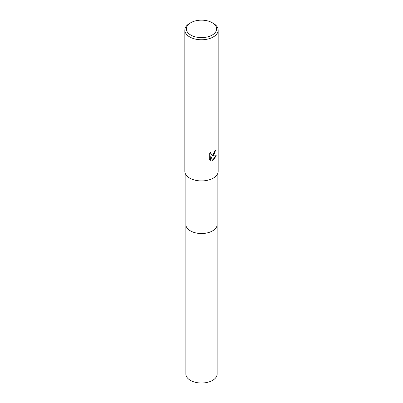 <?xml version="1.0" encoding="UTF-8"?>
<svg xmlns="http://www.w3.org/2000/svg" width="403" height="403" viewBox="0 0 403 403"><rect width="100%" height="100%" fill="white"/><g stroke="black" fill="none" stroke-linecap="round" stroke-linejoin="round"><path stroke-width="0.6" d="M217.146 224.335A15.652 9.037 180 0 1 217.152 224.496A15.646 9.032 180 0 1 212.562 230.884A15.646 9.032 180 0 1 195.51 232.843A15.646 9.032 180 0 1 185.854 224.496A15.652 9.037 180 0 1 185.854 224.335M217.146 224.38A15.646 9.032 180 0 1 212.562 230.884A15.646 9.032 180 0 1 195.42 232.823A15.646 9.032 180 0 1 185.854 224.38M213.288 155.422L211.691 156.021L216.26 155.729L213.288 160.051L212.507 160.379L210.774 156.067L210.774 160.419L209.253 159.523L209.253 154.153L211.006 151.981L210.769 153.049L211.419 154.324L213.288 153.976L214.497 152.052L214.668 150.939A16.674 9.627 0 0 0 215.686 150.092L213.288 155.422M212.2 22.709L213.288 23.339A16.674 9.627 180 0 1 218.174 30.144A16.674 9.627 180 0 1 213.288 36.95A16.674 9.627 180 0 1 195.117 39.036A16.674 9.627 180 0 1 184.826 30.144A16.674 9.627 180 0 1 189.712 23.339L190.8 22.709A15.133 8.735 180 0 1 212.2 22.709A15.133 8.735 180 0 1 212.2 35.066A15.133 8.735 180 0 1 190.8 35.066A15.133 8.735 180 0 1 190.8 22.709L189.712 23.339M218.174 30.144L218.174 171.3A16.674 9.627 180 0 1 213.288 178.106A16.674 9.627 180 0 1 195.117 180.196A16.674 9.627 180 0 1 184.826 171.3L184.826 30.144M215.494 150.269L214.32 154.001L211.691 156.021M211.328 154.268L210.759 153.709L210.668 152.324M209.882 160.036L210.593 160.313L210.774 156.067M212.452 160.238L216.018 155.79M185.848 224.496A15.652 9.037 180 0 0 190.433 230.884A15.652 9.037 180 0 0 207.49 232.843A15.652 9.037 180 0 0 217.152 224.496L217.146 373.989A15.646 9.032 180 0 1 207.49 382.336A15.646 9.032 180 0 1 190.438 380.377A15.646 9.032 180 0 1 185.854 373.989L185.854 174.625M217.146 224.496L217.146 174.625"/></g></svg>
